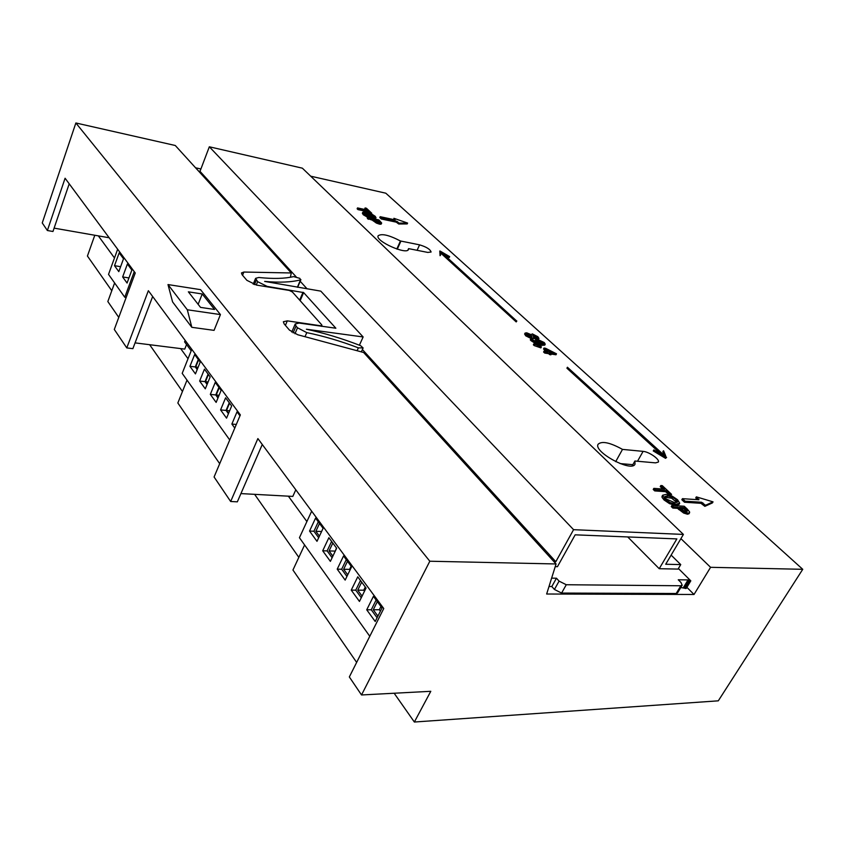 <?xml version="1.0" encoding="UTF-8"?>
<svg xmlns="http://www.w3.org/2000/svg" width="845" height="845" viewBox="0 0 845 845"><rect width="100%" height="100%" fill="white"/><g stroke="black" fill="none" stroke-linecap="round" stroke-linejoin="round"><path stroke-width="1.27" d="M533.776 337.768L533.628 336.986L537.652 338.644L538.941 338.422L537.874 336.722L532.339 333.881L531.125 334.652L526.731 332.824L525.083 333.078L526.171 334.852L532.392 337.968L533.776 337.768L533.301 338.718L531.906 338.929L525.696 335.803L524.639 333.976M710.582 567.312L694.02 594.479L546.652 594.014L556.063 563.964L429.82 561.228L361.523 694.96L430.792 691.305L414.356 722.021L718.292 700.832L802.75 569.308L710.582 567.312L680.912 538.635M802.75 569.308L385.806 193.199L310.696 176.183M655.54 462.87L634.901 461.021L635.018 464.148C631.701 472.704 592.958 451.684 598.144 444.206C601.936 440.794 610.058 442.526 622.501 449.392L643.098 451.367C649.013 451.716 660.167 459.532 658.318 462.078L655.54 462.87M427.771 252.423L408.589 248.62L408.494 249.412C406.984 255.348 375.032 241.047 378.116 235.818C381.539 233.304 388.985 235.026 400.435 240.983L419.585 244.849C426.398 246.898 430.232 249.286 431.098 252.021L427.771 252.423M688.981 513.771L687.46 514.214L683.668 513.063L677.468 508.341L672.842 508.056L671.257 506.556L671.891 505.468L673.476 506.968L672.842 508.056M679.053 504.275L675.725 505.31L669.546 503.673L664.054 499.965L662.047 497.356L662.216 496.078M660.832 485.537L664.698 489.17L653.829 488.378L655.371 489.825L666.23 490.607L670.127 494.272L671.574 494.367L662.279 485.643L660.832 485.537L660.22 486.604L662.786 489.023M653.829 488.378L653.217 489.456L654.748 490.913L665.617 491.684L669.124 494.98M670.465 495.413L671.574 494.367M365.114 207.944L367.311 210.014L357.519 207.912L358.396 208.736L368.188 210.838L370.406 212.919L371.715 213.193L366.413 208.229L365.114 207.944L364.723 208.831L365.589 209.644M357.519 207.912L357.139 208.799L358.005 209.623L367.807 211.725L369.191 213.035M376.036 217.767L375.18 216.278L371.536 213.954L366.466 212.296L362.97 212.116L363.572 213.817L367.248 216.172L372.349 217.83L376.036 217.767L374.705 219.045M368.473 217.735L363.192 214.714L362.42 213.141M381.591 223.186L380.937 224.231L379.416 224.126L376.342 223.059L372.402 220.196L367.343 218.475L367.733 217.577L372.803 219.299L376.733 222.161L379.806 223.238L381.665 223.027L378.887 219.932L367.733 217.577M393.907 218.306L395.122 219.869L380.176 216.69L381.708 218.116L396.664 221.284L399.125 223.122L407.596 223.059L393.907 218.306L393.992 219.626M380.176 216.69L379.785 217.566L381.317 219.003L396.273 222.161L398.734 223.999L407.205 223.936L407.596 223.059M696.354 496.86L698.889 499.765L682.454 498.666L685.147 501.18L701.582 502.257L705.501 505.278L713.043 501.856L696.354 496.86L695.731 497.916L697.653 499.691M682.454 498.666L681.83 499.733L684.513 502.247L700.959 503.314L704.867 506.345L712.419 502.912L713.043 501.856M567.428 367.248L663.895 455.149L662.976 455.307L653.84 449.91L666.166 457.325L663.631 450.871L665.596 455.561L664.064 455.159L567.428 367.248L566.921 368.209L661.212 454.251M653.84 449.91L653.259 450.934L665.575 458.349L666.61 457.367M663.42 450.786L662.839 451.8L664.519 455.487M443.551 254.26L449.181 257.535L449.677 256.626L440.192 251.102L440.488 254.799L440.15 252.042L441.502 252.497L516.665 320.994L441.66 252.528L449.677 256.626M439.78 251.018L440.065 255.697L440.667 254.873M441.502 252.497L441.09 253.394L440.308 252.961M441.09 253.394L516.2 321.924L516.834 321.015M544.085 351.055L543.588 352.016L544.74 353.073L548.627 353.664L549.694 354.636L550.908 354.815L551.394 353.854L550.327 352.883L556.485 353.812L545.616 348.298L544.032 348.055L547.961 351.647L544.085 351.055L545.236 352.111L551.394 353.854M551.289 354.066L555.989 354.773L556.485 353.812M544.032 348.055L543.546 349.017L546.113 351.362M533.86 343.841L533.375 344.802L534.23 345.594L540.874 347.876L541.36 346.915L539.881 345.563L533.86 343.841L541.36 346.915M536.1 342.056L535.434 340.45M545.226 344.179L544.74 345.13L541.56 345.351L535.867 343.735L531.114 340.746L530.28 339.87L530.766 338.908L536.353 342.785L542.046 344.401L545.236 344.179L544.286 342.563L537.652 339.426L535.741 339.838L539.374 343.059L530.766 338.908M536.248 339.373L533.565 338.18M538.941 338.422L538.276 339.553M680.785 508.542L683.774 508.722L686.562 511.563M664.804 497.198L671.627 498.191L676.845 502.511M364.565 213.764L370.892 215.274L373.839 217.239M375.486 220.841L379.183 222.404M548.796 351.488L549.725 351.911M537.959 341.412L542.775 343.514M527.069 334.8L531.347 336.901M533.058 335.898L536.395 337.588M361.523 694.96L349.334 676.951L383.746 608.527L257.883 438.576L230.664 501.497L214.081 476.981L240.35 414.906L148.361 290.701L126.782 347.908L114.297 329.455L135.242 272.988L65.086 178.242L47.373 230.516L52.971 231.488L69.205 183.809M114.487 257.968L98.347 235.871L54.112 228.139M47.373 230.516L42.25 222.943L75.87 122.979L175.285 145.498L291.271 272.967L290.405 277.255M188.023 358.724L180.64 348.594L135.063 342.88M126.782 347.908L132.876 348.658L152.66 296.5M306.893 521.566L288.367 496.173L240.931 493.596M230.664 501.497L237.339 501.835L262.267 444.502M356.643 662.406L292.951 570.026L304.601 544.951M377.324 601.64L373.268 609.763L377.916 616.121M361.681 582.12L357.731 590.169L362.072 596.116M347.485 561.291L343.64 569.266L347.707 574.832M332.824 543.05L329.075 550.94L332.877 556.147M319.516 523.467L315.861 531.304L319.421 536.153M219.7 463.704L177.841 402.991L187.009 380.123M118.765 317.393L107.833 301.538L114.624 282.959M229.565 403.171L226.513 410.48L228.583 413.311M219.204 387.749L216.214 394.995L218.126 397.615M208.398 374.504L205.472 381.686L207.226 384.084M198.586 359.875L195.723 366.994L197.339 369.202M239.969 415.825L237.022 411.842L231.868 424.053L234.783 428.066M231.868 424.053L236.315 424.454M380.387 611.178L379.32 609.731L380.937 606.509M364.491 591.215L363.741 590.201L365.293 587.032M350.052 569.984L349.598 569.372L351.129 566.203M335.169 551.341L336.468 547.993M375.212 621.487L382.003 607.967L373.416 596.348L366.73 609.805L375.212 621.487M369.783 636.285L299.436 537.716L311.668 511.204M359.452 601.439L366.054 588.046L357.752 576.818L351.245 590.137L359.452 601.439M345.161 580.103L351.583 566.826L343.545 555.957L337.218 569.16L345.161 580.103M330.384 561.376L336.648 548.236L328.874 537.705L322.705 550.782L330.384 561.376M316.991 541.328L323.096 528.305L315.555 518.112L309.545 531.072L316.991 541.328M376.131 600.013L371.261 609.784L377.092 617.758M360.477 580.494L355.745 590.159L361.269 597.742M346.281 559.654L341.665 569.234L346.925 576.448M331.61 541.413L327.121 550.898L332.117 557.742M318.301 521.819L313.928 531.23L318.681 537.737M229.745 439.981L182.193 373.363L191.773 349.312M126.169 297.44L124.764 297.239L108.53 274.382L117.656 249.233M226.555 418.148L231.646 405.991L225.604 397.815L220.577 409.909L226.555 418.148M216.14 402.4L221.126 390.348L215.243 382.394L210.32 394.383L216.14 402.4M205.293 388.837L210.162 376.902L204.448 369.159L199.642 381.042L205.293 388.837M195.448 373.902L200.212 362.072L194.646 354.541L189.935 366.318L195.448 373.902M229.27 402.759L226.059 410.438L228.425 413.68M218.897 387.337L215.76 394.953L217.968 397.974M208.092 374.103L205.029 381.634L207.078 384.443M198.29 359.463L195.279 366.941L197.191 369.561M226.513 410.48L229.639 410.776M220.577 409.909L226.059 410.438M216.214 394.995L219.077 395.302M210.32 394.383L215.76 394.953M205.472 381.686L208.092 381.972M199.642 381.042L205.029 381.634M195.723 366.994L198.11 367.279M189.935 366.318L195.279 366.941M124.764 297.239L134.249 271.646M127.067 283.043L131.862 270.051L127.405 264.01L122.652 276.949L127.067 283.043M118.807 271.636L123.518 258.76L119.166 252.877L114.508 265.689L118.807 271.636M128.947 277.931L122.652 276.949M120.624 266.682L114.508 265.689M371.261 609.784L366.73 609.805M373.268 609.763L379.32 609.731M355.745 590.159L351.245 590.137M357.731 590.169L363.741 590.201M341.665 569.234L337.218 569.16M343.64 569.266L349.598 569.372M327.121 550.898L322.705 550.782M329.075 550.94L334.99 551.098M313.928 531.23L309.545 531.072M315.861 531.304L321.596 531.505M180.64 348.594L184.738 349.112L186.544 344.538M98.347 235.871L109.153 237.751M288.367 496.173L292.814 496.416L295.813 489.794M414.356 722.021L394.161 693.238M298.834 557.362L254.62 494.336M182.457 391.478L149.639 344.707M111.783 290.743L87.426 256.035L94.788 235.248M694.02 594.479L686.89 587.328M548.996 586.514L551.817 586.536L554.426 589.461L561.598 593.063L676.19 593.496L677.521 592.947L682.179 585.236L680.964 582.48L678.26 579.786L688.031 579.913L690.809 580.842L678.398 568.516M680.795 587.529L686.193 588.479L690.809 580.842M363.139 336.954L320.804 291.134L264.643 281.406C279.568 282.758 291.525 282.241 300.514 279.853L299.827 278.364L293.616 276.6C284.765 278.681 273.157 278.977 258.792 277.487L255.612 278.322L257.63 281.691L267.189 286.402L303.63 292.581L335.866 328.23L299.109 323.054L295.254 323.92L296.035 326.086L297.503 327.786L306.777 332.624C323.54 336.046 340.746 341.126 358.375 347.844L363.118 347.95L360.625 345.679C342.162 338.496 324.079 333.014 306.386 329.223L363.139 336.954L359.4 345.204M556.063 563.964L363.635 352.492L297.736 334.747L289.444 330.099L284.131 323.888L283.36 321.744L287.311 320.857L285.388 325.367M291.271 272.967L243.867 272.048L242.557 275.269M287.311 320.857L320.72 325.769L321.945 325.505L321.67 324.776L292.391 291.99L289.233 290.426L256.51 285.082L246.898 280.339L242.103 274.741L241.459 272.946L243.867 272.048M429.82 561.228L75.87 122.979M300.514 279.853L297.387 287.247M553.993 561.682L555.809 561.724L573.575 529.678L683.404 534.431L665.712 564.249L680.743 564.597L678.06 569.086L659.216 568.706L676.866 538.909L575.17 534.832L557.457 566.678L555.228 566.625M200.909 168.968L195.586 167.806M551.616 578.149L556.464 578.212L559.084 581.128L566.277 584.74L680.848 585.765L682.179 585.236M627.729 536.945L659.216 568.706M683.404 534.431L302.362 168.176L209.328 146.787L200.011 171.345L198.512 171.028M680.743 564.597L671.141 555.112M632.831 464.687L620.061 463.578M407.924 250.088L408.589 248.62M396.812 249.032L400.435 240.983M397.192 249.148L400.836 241.068M397.287 249.18L400.921 241.089M632.208 465.806L634.901 461.021M615.678 461.666L622.501 449.392M573.575 529.678L209.328 146.787M555.809 561.724L362.41 349.534M307.105 288.863L300.197 281.279M296.12 276.801L200.011 171.345M688.031 579.913L683.415 587.55M556.464 578.212L551.817 586.536M214.06 330.363L220.429 314.583L187.315 309.777L191.826 327.321L214.06 330.363M187.315 309.777L167.997 284.564L200.561 289.655L220.429 314.583M191.826 327.321L172.581 301.908L167.997 284.564M188.361 291.831L202.23 293.975L214.545 309.46L200.54 307.39L188.361 291.831M198.142 304.337L202.23 293.975M185.171 340.398L184.59 341.887L191.181 350.802M673.476 506.968L678.102 507.253L684.313 511.975L688.105 513.126L689.583 512.746L689.604 511.954L687.238 509.049L684.239 506.239L671.891 505.468M678.102 507.253L677.468 508.341M687.397 510.855L686.383 511.552L683.88 510.803L679.507 507.338L684.408 507.634L687.397 510.855L686.996 511.531M676.359 504.222L679.686 503.187L677.532 499.722L672.102 496.078L665.966 494.431L662.681 495.212L664.677 498.877L670.169 502.585L676.359 504.222L675.725 505.31M672.25 497.113L676.137 499.638L677.436 502.078L674.722 502.68L666.124 498.983L664.846 496.564L667.582 495.952L672.25 497.113L671.627 498.191M371.282 214.376L374.462 216.964L371.42 216.964L364.871 214.091L364.343 213.151L367.385 213.151L371.282 214.376L370.892 215.274M374.071 219.563L378.507 220.503L380.018 222.288L376.786 221.633L374.071 219.563M546.176 349.101L553.559 352.502L549.176 351.826L546.176 349.101M537.547 340.757L538.909 340.524L543.546 343.239L540.462 343.239L537.547 340.757M525.083 333.078L524.597 334.06L525.083 333.078M531.959 336.236L531.051 336.859L526.773 334.092L531.389 335.19L531.611 336.912M536.765 336.542L537.346 337.472L536.49 337.599L533.396 336.458L532.857 335.106L536.765 336.542L536.29 337.482M684.408 507.634L683.774 508.722M670.127 494.272L669.631 495.128M666.23 490.607L665.617 491.684M655.371 489.825L654.748 490.913M371.715 213.193L371.409 213.891M368.188 210.838L367.807 211.725M358.396 208.736L358.005 209.623M375.835 217.989L375.444 218.876M372.803 219.299L372.402 220.196M368.621 218.422L368.23 219.32M378.507 220.503L378.116 221.39M399.125 223.122L398.734 223.999M381.708 218.116L381.317 219.003M705.501 505.278L704.867 506.345M685.147 501.18L684.513 502.247M666.166 457.325L665.575 458.349M516.665 320.994L516.2 321.924M440.488 254.799L440.065 255.697M449.603 256.648L449.181 257.535M545.236 352.111L544.74 353.073M549.113 352.703L548.627 353.664M550.179 353.675L549.694 354.636M534.727 344.633L534.23 345.594M535.741 339.838L535.255 340.788M531.389 335.19L530.903 336.141M532.392 337.968L531.906 338.929M417.092 250.31L419.585 244.849M637.521 461.254L643.098 451.367M689.879 580.832L685.263 588.479M688.95 580.557L684.334 588.204M680.848 585.765L676.19 593.496M566.277 584.74L561.598 593.063M559.084 581.128L554.426 589.461M358.375 347.844L357.076 350.728M306.777 332.624L305.003 336.701M297.503 327.786L294.937 333.764M296.035 326.086L293.12 332.877M303.63 292.581L300.165 300.693M303.006 292.264L299.658 300.123M257.63 281.691L256.257 285.04M256.288 280.149L254.461 284.607M684.313 511.975L683.668 513.063M688.105 513.126L687.46 514.214M679.443 508.521L678.81 509.609M685.728 508.87L685.094 509.957M670.169 502.585L669.546 503.673M664.677 498.877L664.054 499.965M662.596 495.413L661.973 496.501M676.137 499.638L675.504 500.715M667.582 495.952L666.958 497.04M372.349 217.83L372.064 218.485M367.248 216.172L366.857 217.059M363.572 213.817L363.192 214.714M373.912 216.014L373.522 216.901M367.385 213.151L366.994 214.049M376.733 222.161L376.342 223.059M379.806 223.238L379.416 224.126M373.553 220.006L373.163 220.904M379.247 221.2L378.856 222.087M397.668 221.77L397.277 222.647M396.664 221.284L396.273 222.161M698.889 499.194L698.572 499.744M702.945 502.923L702.311 503.979M701.582 502.257L700.959 503.314M442.6 252.57L442.336 253.151M542.046 344.401L541.56 345.351M536.353 342.785L535.867 343.735M531.6 339.796L531.114 340.746M536.765 341.274L536.321 342.151M538.909 340.524L538.423 341.475M543.06 342.362L542.574 343.313M526.171 334.852L525.696 335.803M537.652 338.644L537.272 339.373M527.998 333.902L527.523 334.852M533.67 334.969L533.184 335.909M297.641 287.289L300.904 279.621M361.343 351.869L363.118 347.95M291.757 332.064L295.254 323.92M253.215 284.195L255.612 278.322M321.565 326.35L321.945 325.505M688.971 513.792L689.594 512.725M678.957 504.507L679.591 503.43M662.047 496.29L662.681 495.212M362.347 213.257L362.737 212.359M381.243 223.999L381.644 223.101M535.297 340.609L535.783 339.658"/></g></svg>
